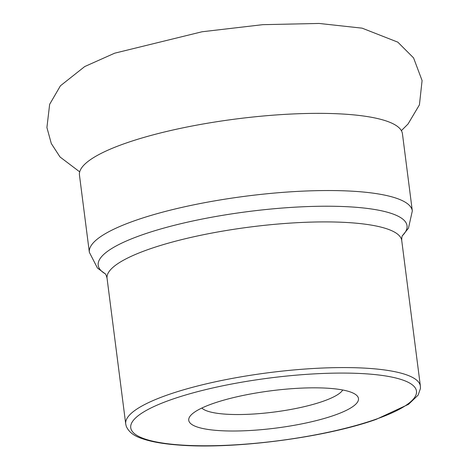<?xml version="1.0" encoding="UTF-8"?>
<svg xmlns="http://www.w3.org/2000/svg" width="469" height="469" viewBox="0 0 469 469"><rect width="100%" height="100%" fill="white"/><g stroke="black" fill="none" stroke-linecap="round" stroke-linejoin="round"><path stroke-width="0.7" d="M213.26 403.44A85.569 18.813 -7.3 0 1 295.634 388.432A85.569 18.813 -7.3 0 1 355.766 394.628A85.569 18.813 -7.3 0 1 276.001 428.08A85.569 18.813 -7.3 0 1 190.385 415.81A85.569 18.813 -7.3 0 1 213.26 403.44M342.728 389.991A72.062 15.84 -7.3 0 1 273.955 412.069A72.062 15.84 -7.3 0 1 201.834 408.042M136.004 220.242A162.807 35.791 -7.3 0 1 310.161 190.848A162.807 35.791 -7.3 0 1 412.321 210.939L402.437 133.753A162.807 35.791 172.7 0 0 300.271 113.668A162.807 35.791 172.7 0 0 126.12 143.057A162.807 35.791 172.7 0 0 79.46 175.13L89.35 252.31A162.807 35.791 -7.3 0 1 136.004 220.242M107.055 278.269L125.715 423.941A148.544 32.654 -7.3 0 1 268.907 372.673A148.544 32.654 -7.3 0 1 420.394 386.192L401.734 240.521A148.544 32.654 172.7 0 0 250.247 227.002A148.544 32.654 172.7 0 0 107.055 278.269C106.357 275.508 105.666 273.937 104.98 273.556M105.185 273.761A155.673 34.225 -7.3 0 1 248.265 211.56A155.673 34.225 -7.3 0 1 402.408 235.69M375.206 419.497A144.042 31.669 172.7 0 0 309.886 374.139A144.042 31.669 172.7 0 0 135.746 434.64A144.042 31.669 172.7 0 0 375.206 419.497M105.203 273.79L97.435 268.034L89.35 252.31M402.39 235.719L408.458 228.192L412.321 210.939M401.734 240.521C401.71 237.672 401.986 235.977 402.549 235.438M125.715 423.941L126.214 426.122C128.506 431.726 133.7 435.848 141.79 438.497C151.053 441.792 163.617 443.991 179.475 445.104C234.254 449.437 325.416 437.524 376.126 419.392L408.511 404.331L418.102 395.156L420.464 388.426L420.394 386.192M401.376 130.652L408.042 124.004L419.427 104.839L422.088 80.58L413.564 57.898L397.835 42.163L362.127 28.163L319.084 23.45L262.757 24.669L202.022 31.775L114.671 53.185L84.719 66.557L60.431 85.792L49.65 104.317L46.912 127.545L51.309 143.555L60.026 156.98L79.707 171.865"/></g></svg>
